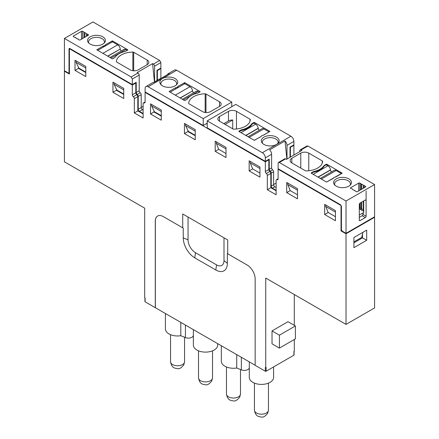 <?xml version="1.0" encoding="UTF-8"?>
<svg xmlns="http://www.w3.org/2000/svg" width="439" height="439" viewBox="0 0 439 439"><rect width="100%" height="100%" fill="white"/><g stroke="black" fill="none" stroke-linecap="round" stroke-linejoin="round"><path stroke-width="0.66" d="M249.297 367.898A5.081 2.936 180 0 1 241.351 369.879L236.72 368.008A12.144 7.013 180 0 1 221.333 361.248L221.333 345.729M236.72 354.608L236.72 368.008M157.392 80.436A1.696 0.977 60 0 1 157.387 80.277L157.387 70.553L156.986 70.322L160.883 68.072L160.883 62.541L159.681 60.461L153.392 64.094A1.696 0.977 -120 0 1 154.588 66.168L160.883 62.541M366.099 191.053L366.099 200.508A1.13 0.653 120 0 0 365.863 199.986A1.13 0.653 120 0 0 365.297 200.047L360.106 203.043A1.13 0.653 120 0 0 359.305 204.426L359.305 220.109A1.13 0.653 120 0 0 359.541 220.625A1.13 0.653 120 0 0 360.106 220.57L359.305 220.109M360.106 220.57L365.297 217.574A1.13 0.653 120 0 0 366.099 216.186L366.099 216.416M290.003 157.294L290.003 147.12L290.404 147.35L290.404 157.063M206.319 123.71L207.219 124.232M268.432 159.571L268.833 159.801L268.833 169.525L265.337 171.545L265.337 161.821L145.106 92.404L145.106 102.128A1.696 0.977 60 0 1 144.755 102.902A1.696 0.977 60 0 1 144.107 102.918L145.084 102.347M265.337 171.545A1.696 0.977 60 0 0 266.336 173.487L269.831 171.468A1.696 0.977 60 0 1 268.833 169.525M269.831 171.468A1.696 0.977 60 0 1 270.83 173.41L270.83 187.705L276.12 190.762M135.415 82.773L135.816 83.004L135.816 92.733L132.32 94.747L132.32 85.023L69.406 48.702L69.406 74.07L64.418 71.189L64.418 161.821L144.705 208.174L144.705 297.889L145.106 298.119L145.106 301.807A0.565 0.324 180 0 1 144.936 301.577L144.936 298.021M132.32 94.747A1.696 0.977 60 0 0 133.319 96.69L136.814 94.67A1.696 0.977 60 0 1 135.816 92.733M136.814 94.67A1.696 0.977 60 0 1 137.813 96.613L137.813 110.913L143.109 113.964M187.941 130.498L187.941 131.552L195.234 135.761M325.754 205.002L325.754 206.5L328.147 212.498L335.44 216.707L328.147 212.498L324.651 214.517L324.651 204.371L335.44 210.594L335.44 220.74L324.651 214.517M287.803 183.096L287.803 184.594L290.201 190.592L297.494 194.801L290.201 190.592L286.705 192.606L286.705 182.459L297.494 188.688L297.494 198.834L286.705 192.606M78.493 67.31L78.493 68.363L85.786 72.572M153.99 110.897L153.99 111.95L161.283 116.159M216.306 141.813L216.306 143.312L218.699 149.309L225.992 153.518L218.699 149.309L215.203 151.329L215.203 141.177L225.992 147.405L225.992 157.552L215.203 151.329M116.445 89.216L116.445 90.269L123.732 94.478M250.257 161.415L250.257 162.913L252.655 168.911L259.943 173.12L252.655 168.911L249.16 170.93L249.16 160.784L259.943 167.007L259.943 177.158L249.16 170.93M293.499 145.1L293.894 145.331L290.404 147.35M293.894 155.044L293.894 145.331M341.663 230.524L341.032 230.892L346.025 233.773L346.025 324.405L374.582 307.92L374.582 217.283L346.025 233.773M374.187 217.053L374.582 217.283M362.499 234.179L362.499 237.867L353.911 242.822M64.813 70.959L64.418 71.189M160.482 68.303L160.883 68.533L157.387 70.553M160.888 78.416A1.696 0.977 60 0 1 160.883 78.257L160.883 68.533M145.501 92.174L145.106 92.404M268.833 159.801L265.337 161.821M266.336 173.487A1.696 0.977 60 0 1 267.335 175.424L270.83 173.41M270.83 187.705L267.335 189.725L267.335 175.424M267.335 189.725L276.12 194.801L276.12 180.5A1.696 0.977 60 0 1 276.471 179.727A1.696 0.977 60 0 1 277.119 179.71L278.101 179.145M278.518 168.971L278.117 169.202L278.117 178.925A1.696 0.977 60 0 1 277.766 179.699A1.696 0.977 60 0 1 277.119 179.71M278.117 169.202L341.032 205.523L341.032 230.892M143.109 113.503L139.41 111.374A1.696 0.977 60 0 1 138.214 109.295L141.21 107.566L141.21 94.654A1.696 0.977 -120 0 0 140.211 92.711A1.696 0.977 -120 0 1 139.212 90.769L139.212 75.047L132.32 79.025L132.32 84.562L69.806 48.471L69.011 48.932L69.011 72.457A1.13 0.653 60 0 1 68.775 72.973A1.13 0.653 60 0 1 68.21 72.918L64.418 70.728L64.418 38.44L92.975 21.95L159.681 60.461M135.816 83.004L132.32 85.023M133.319 96.69A1.696 0.977 60 0 1 134.318 98.632L134.318 112.927L143.109 118.003L143.109 103.703A1.696 0.977 60 0 1 143.46 102.929A1.696 0.977 60 0 1 144.107 102.918M137.813 110.913L134.318 112.927M78.493 68.363L75.003 70.383L85.786 76.605L85.786 66.459L75.003 60.231L75.003 70.383M116.445 90.269L112.949 92.289L123.732 98.517L123.732 88.371L112.949 82.142L112.949 92.289M153.99 111.95L150.495 113.964L161.283 120.193L161.283 110.046L150.495 103.818L150.495 113.964M187.941 131.552L184.451 133.571L195.234 139.794L195.234 129.648L184.451 123.419L184.451 133.571M294.295 294.542L294.295 325.332M294.295 339.512L294.295 351.277L293.894 351.507L293.894 355.195A0.565 0.324 180 0 0 294.064 354.964L294.064 351.409M353.911 237.521L353.911 247.667L366.697 240.287L366.697 230.14L353.911 237.521M145.106 301.807L155.291 307.69L155.291 221.207A11.299 6.525 -120 0 1 157.628 216.032A11.299 6.525 -120 0 1 163.281 216.592L182.712 227.814L182.712 213.98L227.726 239.963L227.726 253.802L247.162 265.024A11.299 6.525 -120 0 1 255.152 278.858L255.152 365.341L265.337 371.224A0.565 0.324 180 0 0 266.133 371.224L293.894 355.195M346.025 324.405L265.738 278.052L265.738 367.761L265.337 367.531L265.337 371.224M362.499 237.867L366.697 240.287M155.291 307.69L255.152 365.248M266.133 371.224L266.133 367.531L265.738 367.761M279.418 348.105L272.026 343.836L272.026 330.924L288.006 321.699L295.392 325.963L295.392 338.881L279.418 348.105L279.418 335.187L272.026 330.924M157.667 216.01A11.299 6.525 -120 0 0 155.368 221.157L155.368 307.64M182.712 227.814L183.25 228.028L183.25 237.872A16.309 9.417 -120 0 0 194.779 257.847L215.823 269.996A16.309 9.417 -120 0 0 227.353 263.34L223.994 260.568A10.541 6.086 60 0 1 216.542 264.871L195.498 252.721A10.541 6.086 60 0 1 188.046 239.815L188.046 217.053M223.994 237.812L223.994 260.568M227.726 253.802L227.353 253.495L227.353 263.34M180.797 322.319L180.797 335.72A12.144 7.013 180 0 1 165.415 328.965L165.415 313.441M217.667 343.611L217.667 345.109A12.144 7.013 180 0 1 214.106 350.064A12.144 7.013 180 0 1 200.87 351.584A12.144 7.013 180 0 1 193.374 345.109L193.374 329.585M273.585 366.922L273.585 377.392A12.144 7.013 180 0 1 270.029 382.353A12.144 7.013 180 0 1 256.793 383.873A12.144 7.013 180 0 1 249.297 377.392L249.297 361.868M144.705 258.763L144.705 266.44M279.418 335.187L295.392 325.963M193.374 335.615A5.081 2.936 180 0 1 185.428 337.596L180.797 335.72M156.997 80.661A1.696 0.977 60 0 1 156.986 80.469L156.986 70.322M154.599 82.049A1.696 0.977 60 0 1 154.588 81.852L154.588 66.168M290.003 147.12L293.894 144.87L293.894 141.407L287.007 145.386L287.007 159.022M299.788 151.642L299.788 150.692A1.696 0.977 60 0 1 300.139 149.918A1.696 0.977 60 0 1 300.989 150.001L307.876 146.022L374.582 184.534L374.582 216.822L346.025 233.312L346.025 201.024L374.582 184.534M278.469 162.43L284.763 158.797A1.696 0.977 60 0 1 285.608 158.88L279.319 162.512L278.469 162.43L278.117 163.204L278.117 168.741L340.631 204.832L341.432 206.215L341.432 229.734L342.228 231.123L346.025 233.312M145.978 86.543A4.236 2.447 -120 0 0 145.106 88.48L145.106 91.943L203.224 125.499L203.224 118.579L148.097 86.752A4.236 2.447 -120 0 0 145.978 86.543L152.871 82.565A4.236 2.447 -120 0 1 153.996 82.395L169.372 73.516A4.236 2.447 -120 0 0 168.252 73.686A4.236 2.447 -120 0 0 167.544 74.575M154.473 82.12L152.569 63.622L153.392 64.094M152.569 63.622L137.188 72.501L138.011 72.973A1.696 0.977 -120 0 1 139.212 75.047M132.32 79.025L131.124 76.951L64.418 38.44M125.142 51.44A1.975 1.141 0 0 0 125.828 51.182L127.628 50.145A0.565 0.324 0 0 0 127.628 49.684L112.45 40.92L105.656 44.608A2.826 1.63 0 0 1 103.264 45.991L96.789 49.799L112.049 58.678A0.565 0.324 0 0 0 112.85 58.678L114.645 57.641A1.975 1.141 0 0 0 115.095 57.24A17.511 10.108 0 0 1 125.142 51.44M132.858 52.065A1.13 0.653 0 0 1 133.686 52.257L147.202 60.061L147.202 64.67L138.214 69.861A5.647 3.26 0 0 1 130.224 69.861L116.708 62.058A1.13 0.653 0 0 1 116.379 61.597A1.13 0.653 0 0 1 116.379 61.581A16.945 9.784 0 0 1 132.858 52.065L132.858 70.717M147.202 64.67A5.647 3.26 0 0 0 148.854 62.365A5.647 3.26 0 0 0 147.202 60.061M84.09 37.688L84.09 32.157L82.691 31.35A0.845 0.488 0 0 0 81.489 31.35L73.505 35.96A0.845 0.488 0 0 0 73.253 36.305A0.845 0.488 0 0 0 73.505 36.651L74.899 37.458L75.7 37.458L75.7 37.919L77.297 38.841L78.098 38.841L78.098 39.301L79.097 39.883A0.845 0.488 0 0 0 80.293 39.883L88.283 35.268A0.845 0.488 0 0 0 88.53 34.922A0.845 0.488 0 0 0 88.283 34.577L88.283 35.268M84.09 32.618L84.886 32.618L86.483 33.54L86.483 34.001L88.283 34.577M105.387 40.245A8.928 5.153 0 0 0 94.429 35.438A8.928 5.153 0 0 0 88.321 42.561A8.928 5.153 0 0 0 96.103 45.607A8.928 5.153 0 0 0 104.619 42.561A8.928 5.153 0 0 0 105.387 40.245M69.806 48.471L69.241 48.416L69.011 48.932M148.097 86.752L176.659 70.262A4.236 2.447 -120 0 0 174.541 70.053L168.252 73.686M176.659 70.262L231.781 102.089L231.781 106.704M203.224 118.579L231.781 102.089M203.224 125.499L207.115 123.249M293.894 141.407C293.718 139.207 292.72 137.478 290.903 136.222L235.776 104.394L207.219 120.884L207.219 127.804L265.337 161.36L265.337 157.897L271.626 154.265A4.236 2.447 60 0 0 269.628 149.847L285.004 140.968A4.236 2.447 60 0 1 287.007 145.386M207.219 120.884L262.341 152.712A4.236 2.447 60 0 1 265.337 157.897M285.608 158.88L286.431 159.357L301.812 150.478L300.989 150.001M286.876 159.099L285.004 140.968M300.139 149.918L307.031 145.94L307.876 146.022M279.319 162.512L346.025 201.024M363.102 213.074L363.701 212.728A0.845 0.488 60 0 1 363.525 213.118A0.845 0.488 60 0 1 363.102 213.074L362.899 214.342L366.099 216.186L366.099 200.508L365.297 200.047M143.109 106.287L141.21 107.385M141.21 107.566A1.696 0.977 -120 0 0 142.406 109.64L143.109 110.046M103.264 45.991L103.264 47.143M105.656 45.76L105.656 44.608M84.886 37.227L84.886 32.618M86.483 36.305L86.483 34.001M87.284 35.844L87.284 34.001M104.07 43.159A7.907 4.566 -0 0 0 104.378 41.897A7.907 4.566 -0 0 0 104.372 41.705A7.907 4.566 0 0 0 96.306 37.331A7.907 4.566 0 0 0 88.563 41.897A7.907 4.566 0 0 0 88.87 43.159M270.232 171.199L272.624 169.816A1.696 0.977 -120 0 1 271.626 167.874L269.233 169.256A1.696 0.977 -120 0 0 270.232 171.199A1.696 0.977 60 0 1 271.231 173.142L271.231 186.092A1.696 0.977 -120 0 0 272.427 188.166L276.12 190.301M276.12 187.535L274.825 186.784L272.427 188.166M272.624 169.816A1.696 0.977 60 0 1 273.623 171.753L273.623 184.709A1.696 0.977 -120 0 0 274.825 186.784M271.626 167.874L271.626 154.265M265.337 161.36L269.233 159.11L269.233 169.256M138.214 109.295L138.214 96.382L141.21 94.654M139.212 90.769L136.216 92.503A1.696 0.977 -120 0 0 137.215 94.44A1.696 0.977 60 0 1 138.214 96.382M136.216 92.503L136.216 82.312L132.32 84.562M161.283 115.698L154.391 111.72L151.592 105.953L151.592 104.455M114.047 82.773L114.047 84.277L116.845 90.039L123.732 94.017M76.101 60.867L76.101 62.365L78.894 68.133L85.786 72.111M195.234 135.3L188.342 131.321L185.549 125.554L185.549 124.056M219.5 101.799L205.984 94.001A1.13 0.653 0 0 0 205.156 93.809A16.945 9.784 0 0 0 188.677 103.319A1.13 0.653 0 0 0 188.677 103.341A1.13 0.653 0 0 0 189.011 103.802L202.522 111.605A5.647 3.26 0 0 0 210.511 111.605L219.5 106.414A5.647 3.26 0 0 0 221.157 104.109A5.647 3.26 0 0 0 219.5 101.799L219.5 106.414M186.943 99.379A1.975 1.141 0 0 0 187.393 98.984A17.511 10.108 0 0 1 197.44 93.183A1.975 1.141 0 0 0 198.132 92.92L199.926 91.883A0.565 0.324 0 0 0 199.926 91.422L184.748 82.658L177.96 86.351A2.826 1.63 0 0 1 175.562 87.734L169.086 91.537L184.347 100.416A0.565 0.324 0 0 0 185.148 100.416L186.943 99.379M168.4 87.35A8.928 5.153 0 0 0 176.917 84.304A8.928 5.153 0 0 0 177.691 81.983A8.928 5.153 0 0 0 166.727 77.182A8.928 5.153 0 0 0 160.625 84.304A8.928 5.153 0 0 0 168.4 87.35M228.489 111.374L219.5 116.56A5.647 3.26 -0 0 0 217.843 118.865A5.647 3.26 -0 0 0 219.5 121.175L233.016 128.978A1.13 0.653 -0 0 0 233.844 129.165A16.945 9.784 -0 0 0 250.323 119.655A1.13 0.653 -0 0 0 250.323 119.633A1.13 0.653 -0 0 0 249.989 119.172L236.478 111.374A5.647 3.26 -0 0 0 228.489 111.374L228.489 120.944A5.647 3.26 180 0 1 232.725 119.995L232.725 128.808M251.607 123.99A17.511 10.108 -0 0 1 241.56 129.796A1.975 1.141 -0 0 0 240.868 130.054L239.074 131.091A0.565 0.324 -0 0 0 239.074 131.552L254.252 140.315L261.04 136.622A2.826 1.63 -0 0 1 263.438 135.239L269.914 131.437L254.653 122.558A0.565 0.324 -0 0 0 253.852 122.558L252.057 123.595A1.975 1.141 -0 0 0 251.607 123.99L251.607 124.879M270.6 135.629A8.928 5.153 -0 0 0 261.309 140.99A8.928 5.153 -0 0 0 262.083 142.878A8.928 5.153 -0 0 0 270.232 145.929A8.928 5.153 -0 0 0 278.375 142.878A8.928 5.153 -0 0 0 270.6 135.629M276.12 183.085L273.623 184.523M323.905 165.733A17.511 10.108 -0 0 1 313.858 171.534A1.975 1.141 -0 0 0 313.172 171.792L311.372 172.829A0.565 0.324 -0 0 0 311.372 173.295L326.55 182.059L333.344 178.366A2.826 1.63 -0 0 1 335.736 176.983L342.211 173.18L326.951 164.301A0.565 0.324 -0 0 0 326.15 164.301L324.355 165.338A1.975 1.141 -0 0 0 323.905 165.733L323.905 166.496M322.292 163.067L322.292 160.915A1.13 0.653 -0 0 1 322.621 161.376A1.13 0.653 -0 0 0 322.621 161.376A16.945 9.784 -0 0 1 306.142 170.908A1.13 0.653 -0 0 1 305.314 170.716L291.798 162.913A5.647 3.26 -0 0 1 290.146 160.608A5.647 3.26 -0 0 1 291.798 158.303L300.786 153.112L300.786 168.104M322.292 160.915L308.776 153.112A5.647 3.26 -0 0 0 300.786 153.112M364.101 187.821L364.101 185.516L363.3 185.516L363.3 185.055L361.703 184.133L360.902 184.133L360.902 183.672L359.903 183.096A0.845 0.488 -0 0 0 358.707 183.096L350.717 187.705A0.845 0.488 -0 0 0 350.47 188.051A0.845 0.488 -0 0 0 350.717 188.397L352.517 188.973L352.517 189.434L354.114 190.356L354.91 190.356L354.91 190.822L356.309 191.629A0.845 0.488 -0 0 0 357.511 191.629L365.495 187.014A0.845 0.488 -0 0 0 365.747 186.668A0.845 0.488 -0 0 0 365.495 186.323L365.495 187.014M364.101 185.516L365.495 186.323M333.613 182.728A8.928 5.153 -0 0 0 334.381 184.621A8.928 5.153 -0 0 0 342.53 187.672A8.928 5.153 -0 0 0 350.679 184.621A8.928 5.153 -0 0 0 342.897 177.367A8.928 5.153 -0 0 0 333.613 182.728M363.701 212.728L363.701 200.969M362.899 214.342A1.13 0.653 -60 0 1 362.104 215.725L359.305 217.343M161.283 111.544L151.592 105.953M123.732 89.869L114.047 84.277M85.786 67.957L76.101 62.365M195.234 131.146L185.549 125.554M287.803 184.594L297.494 190.186M250.257 162.913L259.943 168.51M325.754 206.5L335.44 212.092M216.306 143.312L225.992 148.903M175.562 87.734L175.562 89.007M177.96 87.624L177.96 86.351M176.368 84.903A7.907 4.566 -0 0 0 176.681 83.635A7.907 4.566 -0 0 0 176.67 83.448A7.907 4.566 -0 0 0 168.609 79.069A7.907 4.566 -0 0 0 160.861 83.635A7.907 4.566 -0 0 0 161.173 84.903M228.489 120.944L223.797 123.655M277.827 143.476A7.907 4.566 0 0 0 278.139 142.214A7.907 4.566 0 0 0 270.556 137.654A7.907 4.566 0 0 0 262.319 142.214A7.907 4.566 0 0 0 262.33 142.401A7.907 4.566 0 0 0 262.632 143.476M363.701 210.709L363.3 210.846L363.3 201.199M363.3 188.282L363.3 185.516M361.703 202.121L361.703 208.81L360.902 209.458L360.902 202.582M360.902 189.664L360.902 184.133M361.703 189.204L361.703 184.133M350.13 185.22A7.907 4.566 -0 0 0 350.437 183.957A7.907 4.566 -0 0 0 342.854 179.392A7.907 4.566 0 0 0 334.622 183.957A7.907 4.566 0 0 0 334.628 184.144A7.907 4.566 -0 0 0 334.93 185.22M359.305 215.033L362.899 212.959M232.725 119.995L225.092 124.402M362.965 232.291L361.703 237.406L353.911 241.9M107.654 56.137L120.242 49.08A1.696 0.977 -120 0 0 121.362 50.902M97.672 50.375L112.45 41.842L117.652 44.844L102.874 53.377M120.22 48.883A3.671 2.118 -120 0 0 117.652 44.844M111.051 58.102L125.828 49.569A3.671 2.118 -120 0 0 123.996 49.382L109.975 57.476M125.828 49.569L127.228 50.375M180.061 97.941L192.54 90.944A1.696 0.977 -120 0 0 193.659 92.772M170.074 92.179L184.748 83.706L189.95 86.708L175.276 95.181M192.518 90.747A3.671 2.118 -120 0 0 189.95 86.708M183.458 99.9L198.132 91.433A3.671 2.118 -120 0 0 196.293 91.252L182.383 99.28M198.132 91.433L199.421 92.179M331.659 171.858A1.696 0.977 60 0 1 330.54 170.036L330.518 169.838A3.671 2.118 60 0 0 327.949 165.799L326.15 164.762L324.355 165.799A17.511 10.108 0 0 1 313.172 172.253L311.372 173.295L311.372 172.829M320.272 178.432L334.293 170.337A3.671 2.118 60 0 1 336.126 170.519L341.328 173.526L335.209 177.054M333.47 178.064L326.55 182.059M259.361 130.24A1.696 0.977 60 0 1 258.242 128.413L258.22 128.221A3.671 2.118 60 0 0 255.652 124.177L253.852 123.139L252.057 124.177A17.511 10.108 0 0 1 240.868 130.635L239.178 131.612M248.079 136.754L261.995 128.72A3.671 2.118 60 0 1 263.828 128.901L269.03 131.903L263.208 135.267M261.084 136.491L254.39 140.359M241.351 357.28L241.351 369.879M160.883 78.257L157.387 80.277M134.318 98.632L137.813 96.613M145.106 298.119L145.106 301.346M183.25 237.872L188.046 239.815M195.498 252.721L194.779 257.847M216.542 264.871L215.823 269.996M185.428 324.997L185.428 337.596M154.588 81.852L156.986 80.469M131.124 76.951L138.011 72.973M69.011 72.457L69.406 72.226M290.903 136.222L262.341 152.712M82.691 31.35L82.691 38.495M112.049 40.92L112.049 42.073M112.45 40.92L112.45 41.842M127.628 49.684L127.628 50.145M133.686 52.257L133.686 70.8M73.505 35.96L73.505 36.651M81.489 31.35L81.489 39.186M273.623 184.709L271.231 186.092M271.231 173.142L273.623 171.753M139.41 111.374L142.406 109.64M137.215 94.44L140.211 92.711M365.297 217.574L362.104 215.725M205.156 93.809L205.156 112.461M205.984 94.001L205.984 112.543M184.347 82.658L184.347 83.937M184.748 82.658L184.748 83.706M199.926 91.422L199.926 91.883M236.478 111.374L236.478 129.006M249.989 121.329L249.989 119.172M219.5 116.56L219.5 121.175M252.057 123.595L252.057 124.177M253.852 122.558L253.852 123.139M254.653 122.558L254.653 123.6M239.074 131.552L239.074 131.091M240.868 130.054L240.868 130.635M241.56 129.796L241.56 130.498M313.172 171.792L313.172 172.253M313.858 171.534L313.858 172.115M324.355 165.338L324.355 165.799M326.15 164.301L326.15 164.762M326.951 164.301L326.951 165.223M291.798 158.303L291.798 162.913M308.776 153.112L308.776 170.749M350.717 187.705L350.717 188.397M358.707 183.096L358.707 190.938M359.903 183.096L359.903 190.241M359.903 203.186L359.903 207.768L360.902 208.349M359.305 207.625A0.845 0.488 180 0 1 359.903 207.768A0.845 0.488 -60 0 1 359.305 208.81L363.701 211.346M361.703 208.81L363.3 209.732M170.552 361.709A7.002 4.044 0 0 0 176.56 365.714A7.002 4.044 0 0 0 184.281 362.85A7.002 4.044 0 0 0 184.561 361.709L183.82 364.82C181.34 367.887 179.249 369.155 177.543 368.623C175.419 368.14 171.753 368.683 170.552 361.709L170.552 334.694M120.242 49.08L107.835 56.241M192.54 90.944L180.242 98.045M327.949 165.799L313.172 174.332M317.951 177.093L330.518 169.838M330.54 170.036L318.132 177.197M321.348 179.052L336.126 170.519M255.652 124.177L240.978 132.649M245.758 135.41L258.22 128.221M258.242 128.413L245.944 135.519M249.154 137.374L263.828 128.901M198.516 377.853A7.002 4.044 0 0 0 204.525 381.859A7.002 4.044 0 0 0 212.24 378.994A7.002 4.044 0 0 0 212.525 377.853L211.779 380.964C209.304 384.032 207.213 385.299 205.501 384.762C203.378 384.284 199.718 384.827 198.516 377.853L198.516 350.832M226.475 393.997A7.002 4.044 0 0 0 232.483 398.003A7.002 4.044 0 0 0 240.204 395.138A7.002 4.044 0 0 0 240.484 393.997L239.738 397.103C237.263 400.176 235.172 401.438 233.466 400.906C231.337 400.428 227.676 400.972 226.475 393.997L226.475 366.977M254.439 410.141A7.002 4.044 0 0 0 260.448 414.142A7.002 4.044 0 0 0 268.163 411.277A7.002 4.044 0 0 0 268.448 410.141L267.702 413.247C265.227 416.315 263.131 417.582 261.424 417.05C259.301 416.573 255.641 417.116 254.439 410.141L254.439 383.121M276.471 179.727L278.117 178.772M143.46 102.929L145.106 101.98M68.775 72.973L69.406 72.605M184.561 361.709L184.561 337.245M212.525 377.853L212.525 350.832M240.484 393.997L240.484 369.534M268.448 410.141L268.448 383.121"/></g></svg>
